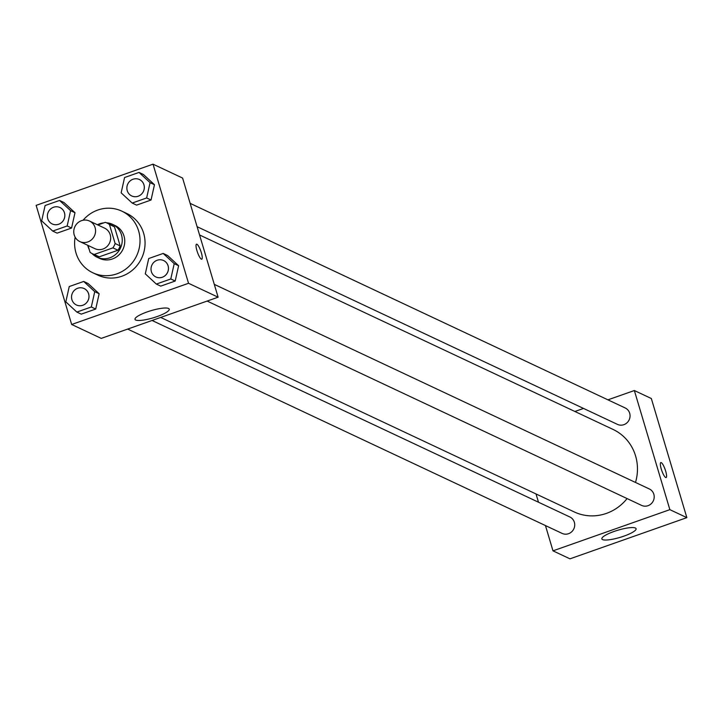 <?xml version="1.0" encoding="UTF-8"?>
<svg xmlns="http://www.w3.org/2000/svg" width="723" height="723" viewBox="0 0 723 723"><rect width="100%" height="100%" fill="white"/><g stroke="black" fill="none" stroke-linecap="round" stroke-linejoin="round"><path stroke-width="1.08" d="M74.225 234.984A11.351 10.809 115.2 0 1 77.605 223A11.351 10.809 115.2 0 1 89.489 221.03A11.351 10.809 115.2 0 1 94.442 235.906A11.351 10.809 115.2 0 1 79.828 241.572A11.351 10.809 115.2 0 1 74.225 234.984M89.489 221.03L104.591 228.134A11.351 10.809 115.2 0 1 109.544 243A11.351 10.809 115.2 0 1 94.93 248.676L79.828 241.572M106.995 223.018L112.029 225.386A17 16.186 115.2 0 1 114.478 226.832L120.163 245.892A17 16.186 115.2 0 1 117.948 250.239L99.25 256.828L94.216 254.469L112.915 247.872A17 16.186 115.2 0 0 115.129 243.524L109.444 224.464A17 16.186 115.2 0 0 106.995 223.018A17 16.186 115.2 0 0 105.305 222.35L97.867 224.97M88.016 245.422L90.086 252.345A17 16.186 115.2 0 0 92.526 253.791A17 16.186 115.2 0 0 94.216 254.469M99.25 256.828A17 16.186 115.2 0 1 97.56 256.159L92.526 253.791M103.922 222.838A18.165 17.289 -64.8 0 0 99.72 223.75A18.165 17.289 -64.8 0 0 97.415 224.754M87.754 245.305A18.165 17.289 -64.8 0 0 89.245 249.543M92.038 253.547A18.165 17.289 -64.8 0 0 97.063 257.207A18.165 17.289 -64.8 0 0 120.443 248.134A18.165 17.289 -64.8 0 0 112.526 224.338A18.165 17.289 -64.8 0 0 106.498 222.801M112.526 224.338L115.038 225.522A18.165 17.289 115.2 0 1 122.955 249.318A18.165 17.289 115.2 0 1 99.584 258.391L97.063 257.207M117.948 250.239L112.915 247.872M114.478 226.832L109.444 224.464M120.163 245.892L115.129 243.524M83.073 220.235A34.053 32.418 115.2 0 1 121.807 211.143A34.053 32.418 115.2 0 1 136.647 255.752A34.053 32.418 115.2 0 1 92.824 272.77A34.053 32.418 115.2 0 1 76.005 252.987A34.053 32.418 115.2 0 1 75.129 237.135M121.807 211.143L126.841 213.511A34.053 32.418 115.2 0 1 141.681 258.12A34.053 32.418 115.2 0 1 97.858 275.138L92.824 272.77M132.182 203.055L136.584 205.124L151.044 200.027L154.469 184.717L143.434 174.505L139.033 172.426L124.573 177.524L121.148 192.842L132.182 203.055L146.642 197.957L150.068 182.648L139.033 172.426M156.331 284.067L160.732 286.136L175.192 281.039L178.617 265.73L167.582 255.508L163.181 253.439L148.721 258.536L145.296 273.845L156.331 284.067L170.791 278.97L174.216 263.651L163.181 253.439M188.54 283.289L153.032 164.166L36.15 205.359L71.667 324.482L188.54 283.289L218.111 297.198L182.603 178.066L153.032 164.166M52.707 231.062L57.108 233.14L71.568 228.043L74.993 212.725L63.958 202.512L59.557 200.443L45.097 205.54L41.672 220.849L52.707 231.062L67.167 225.974L70.592 210.655L59.557 200.443M76.855 312.074L81.256 314.144L95.716 309.046L99.141 293.737L88.107 283.524L83.705 281.446L69.245 286.543L65.82 301.862L76.855 312.074L91.315 306.977L94.74 291.667L83.705 281.446M71.667 324.482L101.238 338.391L218.111 297.198M135.707 320.027A17.858 3.742 -16.6 0 1 135.011 319.349A17.858 3.742 -16.6 0 1 151.053 310.655A17.858 3.742 -16.6 0 1 169.236 309.146A17.858 3.742 -16.6 0 1 155.156 317.225A17.858 3.742 -16.6 0 1 135.707 320.027M196.936 250.655A7.944 1.771 -109.4 0 1 196.493 244.202A7.944 1.771 -109.4 0 1 200.813 251.107A7.944 1.771 -109.4 0 1 201.78 259.186A7.944 1.771 -109.4 0 1 196.936 250.655M196.493 244.202A7.944 1.771 -109.4 0 1 200.804 251.107A7.944 1.771 -109.4 0 1 201.78 259.186M199.557 234.966L613.068 429.435A45.585 43.398 115.2 0 1 635.49 482.458M627.085 498.572A45.585 43.398 115.2 0 1 574.261 511.938L160.696 317.433M127.655 329.082L562.142 533.411A9.083 8.649 -64.8 0 0 574.351 522.259A9.083 8.649 -64.8 0 0 569.869 516.981L152.056 320.479M190.14 203.353L625.196 407.962A9.083 8.649 115.2 0 1 629.155 419.855A9.083 8.649 115.2 0 1 617.469 424.392L197.099 226.697M214.288 284.365L649.344 488.965A9.083 8.649 115.2 0 1 653.303 500.867A9.083 8.649 115.2 0 1 641.617 505.404L207.139 301.066M545.449 525.567L552.987 550.845L669.86 509.652L634.351 390.528L607.926 399.837M583.533 408.441L574.893 411.477M536.023 493.954L538.49 502.223M552.987 550.845L569.968 558.834L686.85 517.641L651.333 398.518L634.351 390.528M686.85 517.641L669.86 509.652M602.557 539.593A17.858 3.742 -16.6 0 1 601.861 538.906A17.858 3.742 -16.6 0 1 617.903 530.212A17.858 3.742 -16.6 0 1 636.086 528.703A17.858 3.742 -16.6 0 1 622.006 536.782A17.858 3.742 -16.6 0 1 602.557 539.593M661.265 469.037A7.944 1.771 -109.4 0 1 660.831 462.575A7.944 1.771 -109.4 0 1 665.142 469.48A7.944 1.771 -109.4 0 1 666.109 477.56A7.944 1.771 -109.4 0 1 661.265 469.037M660.822 462.575A7.944 1.771 -109.4 0 1 665.133 469.48A7.944 1.771 -109.4 0 1 666.109 477.56M84.139 288.54L84.121 288.531A9.083 8.649 115.2 0 1 84.139 288.54A9.083 8.649 115.2 0 1 88.098 300.443A9.083 8.649 115.2 0 1 76.412 304.979A9.083 8.649 115.2 0 1 76.403 304.97A9.083 8.649 115.2 0 1 74.614 290.113A9.083 8.649 115.2 0 1 88.079 300.434A9.083 8.649 115.2 0 1 76.394 304.97L76.394 304.97M81.256 314.144L95.716 309.046L99.141 293.737L94.74 291.667M99.141 293.737L88.107 283.524M95.716 309.046L91.315 306.977M163.615 260.524A9.083 8.649 115.2 0 1 163.624 260.533A9.083 8.649 115.2 0 1 167.582 272.426A9.083 8.649 115.2 0 1 155.888 276.972A9.083 8.649 115.2 0 1 155.879 276.963L155.87 276.954A9.083 8.649 115.2 0 1 154.089 262.097A9.083 8.649 115.2 0 1 167.555 272.417A9.083 8.649 115.2 0 1 155.87 276.954M160.732 286.136L175.192 281.039L178.617 265.73L174.216 263.651M178.617 265.73L167.582 255.508M175.192 281.039L170.791 278.97M59.991 207.537L59.973 207.528A9.083 8.649 115.2 0 1 59.991 207.537A9.083 8.649 115.2 0 1 63.949 219.431A9.083 8.649 115.2 0 1 52.264 223.967A9.083 8.649 115.2 0 1 52.255 223.967A9.083 8.649 115.2 0 1 50.465 209.101A9.083 8.649 115.2 0 1 63.931 219.421A9.083 8.649 115.2 0 1 52.246 223.958L52.264 223.967M57.108 233.14L71.568 228.043L74.993 212.725L70.592 210.655M74.993 212.725L63.958 202.512M71.568 228.043L67.167 225.974M139.467 179.521L139.449 179.512A9.083 8.649 115.2 0 1 139.467 179.521A9.083 8.649 115.2 0 1 143.425 191.423A9.083 8.649 115.2 0 1 131.74 195.96A9.083 8.649 115.2 0 1 131.731 195.951A9.083 8.649 115.2 0 1 129.941 181.093A9.083 8.649 115.2 0 1 143.407 191.414A9.083 8.649 115.2 0 1 131.722 195.951L131.74 195.96M136.584 205.124L151.044 200.027L154.469 184.717L150.068 182.648M154.469 184.717L143.434 174.505M151.044 200.027L146.642 197.957"/></g></svg>

